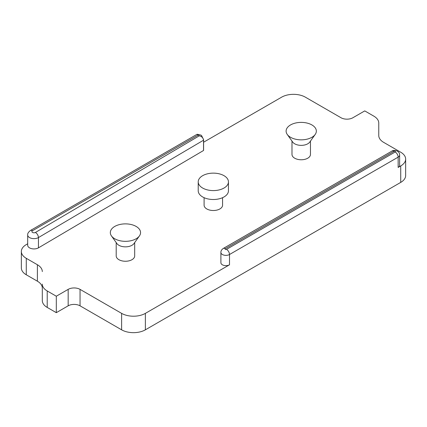 <?xml version="1.0" encoding="UTF-8"?>
<svg xmlns="http://www.w3.org/2000/svg" width="427" height="427" viewBox="0 0 427 427"><rect width="100%" height="100%" fill="white"/><g stroke="black" fill="none" stroke-linecap="round" stroke-linejoin="round"><path stroke-width="0.64" d="M38.446 247.863L38.446 237.577A6.298 3.635 180 0 1 31.582 238.362A6.298 3.635 180 0 1 27.691 235.005L27.691 245.29A6.298 3.635 0 0 0 31.582 248.647A6.298 3.635 0 0 0 38.446 247.863L203.535 150.491A6.298 3.635 0 0 0 203.599 149.973L203.599 139.688A6.298 3.635 180 0 1 203.535 140.205L203.535 150.491M27.691 243.785L26.271 244.607A16.797 9.698 180 0 0 21.35 251.46L21.35 267.921A16.797 9.698 180 0 0 26.271 274.774L37.384 281.196A16.797 9.698 180 0 1 42.305 288.049L42.305 300.565A16.797 9.698 180 0 0 47.221 307.424L56.311 312.671L68.171 305.823A8.396 4.846 180 0 1 80.046 305.823L121.62 329.825A16.797 9.698 180 0 0 145.372 329.825L400.729 182.393A16.797 9.698 180 0 0 405.65 175.54L405.65 159.079A16.797 9.698 180 0 1 400.729 165.938L400.729 182.393M42.305 271.593A16.797 9.698 180 0 0 37.384 264.735L26.271 258.319A16.797 9.698 180 0 1 21.35 251.46M395.183 151.996A0.838 0.486 0 0 0 395.183 151.313A0.838 0.486 0 0 0 393.998 151.313L225.344 248.685A0.838 0.486 0 0 0 225.344 249.368A0.838 0.486 0 0 0 226.529 249.368L395.183 151.996A4.201 2.423 60 0 1 398.156 157.141L229.502 254.513A5.039 2.909 0 0 1 224.01 255.143A5.039 2.909 0 0 1 220.898 252.453L220.898 262.738A5.039 2.909 0 0 0 224.01 265.429A5.039 2.909 0 0 0 229.502 264.799L145.372 313.37A16.797 9.698 180 0 1 121.62 313.37L80.046 289.367A8.396 4.846 180 0 0 68.171 289.367L56.311 296.215L47.221 290.968A16.797 9.698 180 0 1 42.305 284.11M398.156 167.427A5.039 2.909 0 0 0 399.629 165.366L399.629 155.081A5.039 2.909 0 0 1 398.156 157.141L398.156 167.427L400.729 165.938M378.76 135.519L378.76 123.003L378.76 135.519A16.797 9.698 180 0 0 383.676 142.378L400.729 152.225A16.797 9.698 180 0 1 405.65 159.079M203.599 142.223L281.628 97.175A16.797 9.698 180 0 1 305.38 97.175L341.013 117.745A8.396 4.846 180 0 0 352.889 117.745L364.749 110.903L373.838 116.149A16.797 9.698 180 0 1 378.76 123.003M134.681 242.573L134.681 255.917A9.239 5.332 180 0 1 128.981 260.849A9.239 5.332 180 0 1 118.909 259.691A9.239 5.332 180 0 1 116.203 255.917L116.203 242.573M310.461 141.086L310.461 154.43A9.239 5.332 180 0 1 304.761 159.362A9.239 5.332 180 0 1 294.694 158.203A9.239 5.332 180 0 1 291.988 154.43L291.988 141.086M222.574 197.685L222.574 205.173A9.239 5.332 180 0 1 216.868 210.105A9.239 5.332 180 0 1 206.801 208.947A9.239 5.332 180 0 1 204.095 205.173L204.095 197.685M56.311 296.215L56.311 312.671M315.201 134.441L309.767 142.063A9.239 5.332 180 0 1 307.755 143.803A9.239 5.332 180 0 1 294.694 143.803A9.239 5.332 180 0 1 292.682 142.063L287.248 134.441A15.116 8.727 180 0 1 301.227 122.389A15.116 8.727 180 0 1 315.201 134.441A15.116 8.727 180 0 1 311.913 137.291A15.116 8.727 180 0 1 287.248 134.441M139.421 235.928L133.987 243.55A9.239 5.332 180 0 1 118.909 245.29A9.239 5.332 180 0 1 116.902 243.55L111.463 235.928A15.116 8.727 180 0 1 117.057 225.344A15.116 8.727 180 0 1 136.133 226.433A15.116 8.727 180 0 1 139.421 235.928A15.116 8.727 180 0 1 125.442 241.33A15.116 8.727 180 0 1 111.463 235.928M198.219 181.859L198.219 190.773A15.116 8.727 0 0 0 202.644 196.948A15.116 8.727 0 0 0 219.12 198.838A15.116 8.727 0 0 0 228.45 190.773L228.45 181.859A15.116 8.727 0 0 0 213.335 173.132A15.116 8.727 0 0 0 198.219 181.859A15.116 8.727 0 0 0 202.644 188.035A15.116 8.727 0 0 0 219.12 189.924A15.116 8.727 0 0 0 228.45 181.859M38.446 237.577C38.265 235.394 37.272 233.681 35.462 232.437L199.265 135.829C201.806 136.394 203.225 137.852 203.535 140.205L38.446 237.577M27.691 235.005C27.456 233.638 28.363 232.139 30.408 230.511L196.97 134.345L198.069 135.129A2.098 1.212 180 0 1 199.265 135.829M37.384 264.735L37.384 281.196M26.271 258.319L26.271 274.774M47.221 290.968L47.221 307.424M68.171 289.367L68.171 305.823M80.046 289.367L80.046 305.823M121.62 313.37L121.62 329.825M226.529 249.368A4.201 2.423 -120 0 1 229.502 254.513L229.502 264.799M145.372 313.37L145.372 329.825M198.069 135.129L32.505 230.719A2.098 1.212 180 0 0 32.5 232.427A2.098 1.212 180 0 0 35.462 232.437M30.408 230.511A4.201 2.423 60 0 1 32.505 230.719M393.998 151.313A4.201 2.423 -120 0 0 391.901 151.105C393.262 149.786 399.741 150.128 399.629 155.081M220.898 252.453C220.828 250.975 221.608 249.651 223.241 248.477A4.201 2.423 60 0 1 225.344 248.685M197.205 134.281C200.204 134.788 201.688 135.268 201.645 135.717L203.599 139.688M223.241 248.477L391.901 151.105"/></g></svg>

